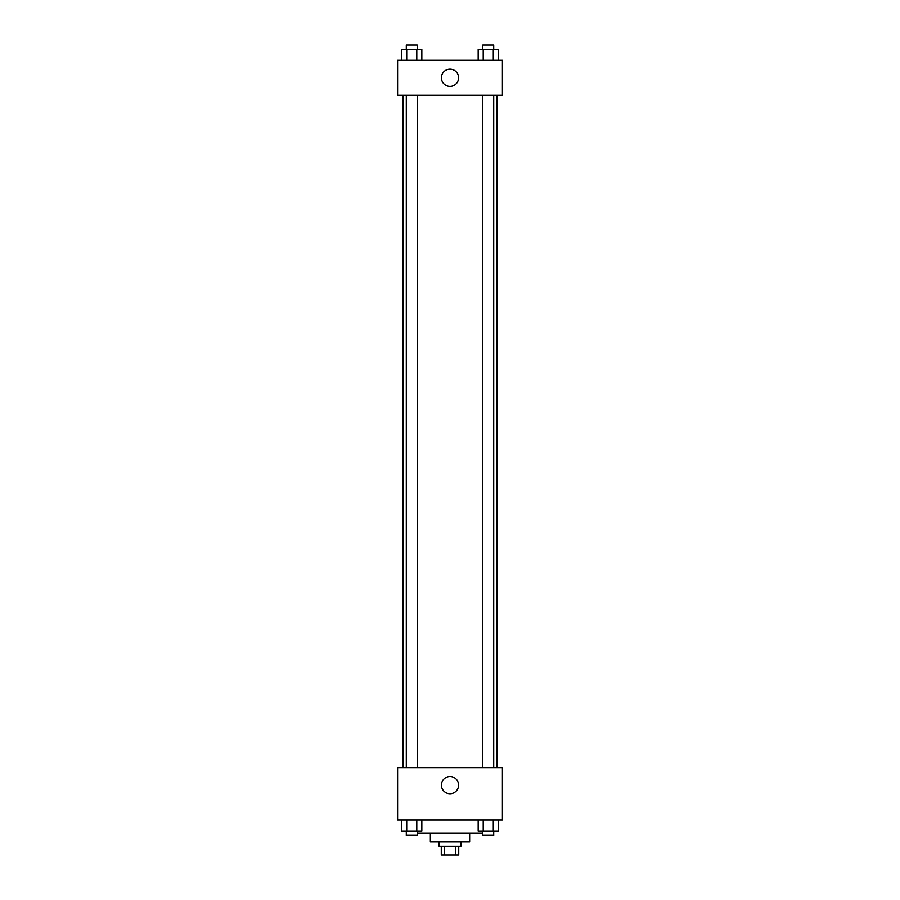 <?xml version="1.0" encoding="UTF-8"?>
<svg xmlns="http://www.w3.org/2000/svg" width="900" height="900" viewBox="0 0 900 900"><rect width="100%" height="100%" fill="white"/><g stroke="black" fill="none" stroke-linecap="round" stroke-linejoin="round"><path stroke-width="1.35" d="M455.603 846.27L455.603 855L441.27 855L441.27 846.27M455.603 855L458.73 855L458.73 846.27M460.912 841.905L460.912 846.27L439.088 846.27L439.088 841.905M444.397 846.27L444.397 855M469.654 833.164L469.654 841.905L430.346 841.905L430.346 833.164M482.794 833.164L417.206 833.164M502.402 820.069L397.598 820.069L397.598 767.666L502.402 767.666L502.402 820.069M450 793.721A8.584 8.584 0 0 1 442.564 780.84A8.584 8.584 0 0 1 457.436 780.84A8.584 8.584 0 0 1 450 793.721M496.98 95.22L496.98 767.666M482.794 767.666L482.794 95.22M417.206 95.22L417.206 767.666M502.402 95.22L397.598 95.22L397.598 60.277L502.402 60.277L502.402 95.22M458.584 77.749A8.584 8.584 0 0 1 445.702 85.185A8.584 8.584 0 0 1 445.702 70.312A8.584 8.584 0 0 1 458.584 77.749M498.33 60.277L498.33 49.365L478.17 49.365L478.17 60.277M493.29 49.365L493.29 60.277M483.21 49.365L483.21 60.277M482.794 49.365L482.794 45L493.706 45L493.706 49.365M421.83 60.277L421.83 49.365L401.67 49.365L401.67 60.277M416.79 49.365L416.79 60.277M406.71 49.365L406.71 60.277M406.294 49.365L406.294 45L417.206 45L417.206 49.365M498.33 820.069L498.33 830.981L478.17 830.981L478.17 820.069M493.29 820.069L493.29 830.981M483.21 820.069L483.21 830.981M493.706 830.981L493.706 835.346L482.794 835.346L482.794 830.981M421.83 820.069L421.83 830.981L401.67 830.981L401.67 820.069M416.79 820.069L416.79 830.981M406.71 820.069L406.71 830.981M417.206 830.981L417.206 835.346L406.294 835.346L406.294 830.981M403.02 95.22L403.02 767.666M493.706 767.666L493.706 95.22M406.294 95.22L406.294 767.666"/></g></svg>
